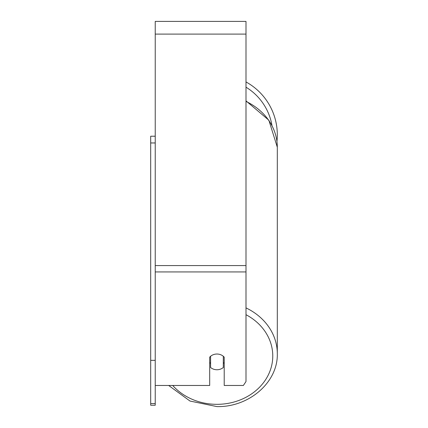 <?xml version="1.0" encoding="UTF-8"?>
<svg xmlns="http://www.w3.org/2000/svg" width="428" height="428" viewBox="0 0 428 428"><rect width="100%" height="100%" fill="white"/><g stroke="black" fill="none" stroke-linecap="round" stroke-linejoin="round"><path stroke-width="0.64" d="M216.948 369.749A9.079 7.859 0 0 1 210.597 367.502L210.597 356.273A9.079 7.859 0 0 1 216.948 354.026A9.079 7.859 0 0 1 223.304 356.273L223.304 367.502A9.079 7.859 0 0 1 216.948 369.749M210.597 363.42A9.079 7.859 0 0 1 209.688 362.521M224.213 362.521A9.079 7.859 0 0 1 223.304 363.42M155.23 385.468L209.688 385.468L209.688 357.171A9.079 7.859 0 0 1 224.213 357.171L224.213 385.468L243.377 385.468L245.993 381.541L245.993 21.4L155.23 21.4L155.23 403.577L150.693 403.577L150.693 405.241L155.23 405.241L155.23 403.577M277.307 134.857A60.359 60.359 0 0 0 245.993 81.946A60.359 60.359 0 0 1 276.948 141.449L277.307 147.227L277.307 353.721A60.359 52.275 180 0 0 245.993 307.898M155.23 142.963L150.693 142.963L150.693 136.216L155.23 136.216M150.693 142.963L150.693 360.344L155.23 360.344M150.693 360.344L150.693 403.577M245.993 314.708A55.822 48.343 0 0 1 270.694 369.054A55.822 48.343 0 0 1 216.948 404.332A55.822 48.343 0 0 1 172.709 385.468M245.993 101.404A60.359 52.275 0 0 1 277.307 147.227L268.848 120.209L245.993 100.864M245.993 271.93L155.23 271.93M245.993 34.106L155.23 34.106M245.993 265.574L155.23 265.574M271.978 125.484A55.822 55.822 0 0 0 245.993 87.189M168.669 385.468L189.995 401.041L216.948 406.6C248.973 407.344 278.082 382.268 277.307 353.721C278.082 382.268 248.973 407.344 216.948 406.6L189.995 401.041L168.669 385.468"/></g></svg>
